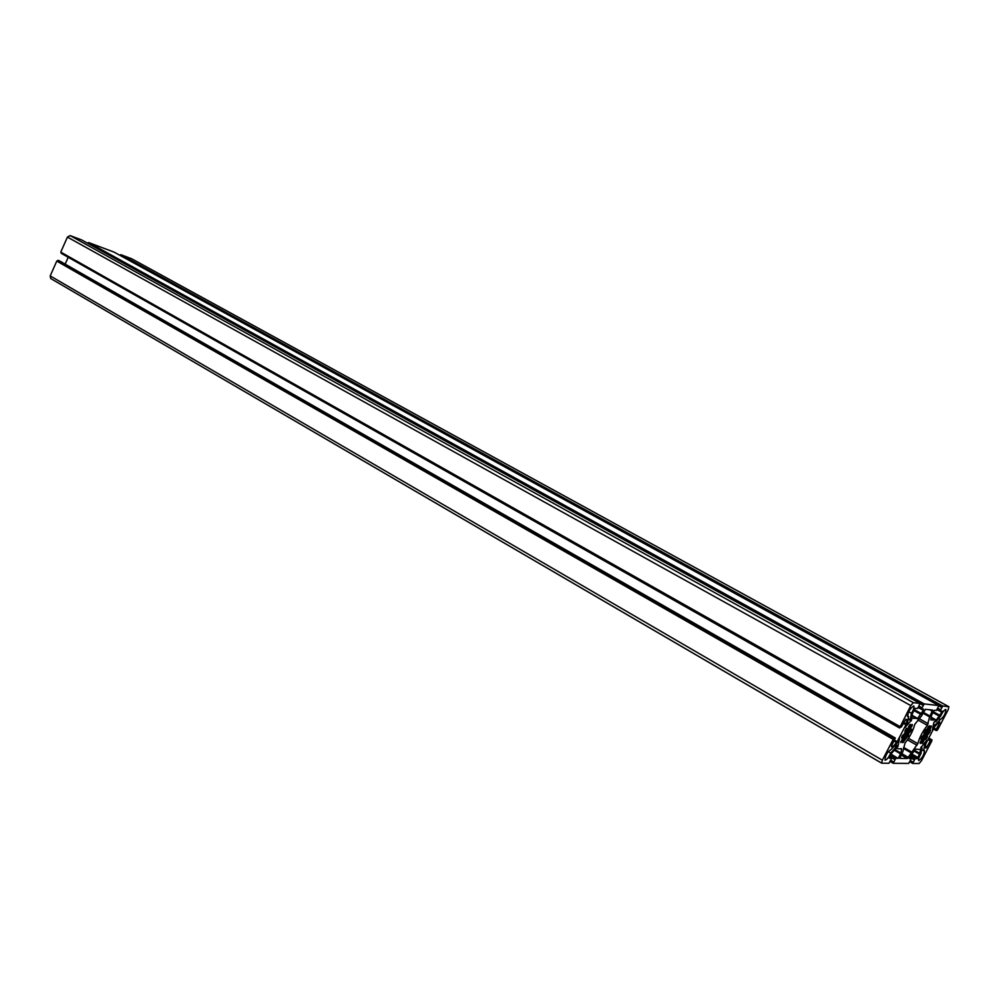 <?xml version="1.0" encoding="UTF-8"?>
<svg xmlns="http://www.w3.org/2000/svg" width="999" height="999" viewBox="0 0 999 999"><rect width="100%" height="100%" fill="white"/><g stroke="black" fill="none" stroke-linecap="round" stroke-linejoin="round"><path stroke-width="1.5" d="M925.174 730.456L925.873 730.856L925.873 729.769L924.312 731.78L924.038 734.178L920.828 738.848L922.239 738.174L921.29 737.637M927.871 727.609L928.733 728.096L929.594 725.786L928.608 726.423L925.873 730.856M930.706 726.261L931.355 726.623L931.168 725.898L928.92 728.833L928.733 728.096M927.097 729.757L929.157 730.918L931.355 726.623M924.312 733.466L927.384 735.202L929.17 733.229L930.593 730.094L929.182 731.218L926.96 729.969M921.403 737.349L924.649 739.185L925.511 738.348L925.574 739.56L927.109 737.562L927.384 735.202M921.69 740.072L922.839 740.571L921.99 743.531L924.649 739.185M922.239 738.174L920.067 742.781L920.266 743.493L922.527 740.546M899.662 727.759L901.46 726.872L905.843 719.28L907.067 719.755L905.968 724.787L897.164 741.683L893.118 746.54L891.433 746.827L891.707 745.616L895.304 737.999L893.193 739.372L882.354 760.189L881.692 763.186L888.935 763.273L891.67 758.278L889.41 758.216L889.672 757.03L891.995 752.796L895.941 748.463L901.672 749L900.923 753.034L898.251 758.378L895.741 758.341L893.218 763.311L908.665 763.436L911.325 758.603L909.202 758.553L909.477 757.392L915.496 749.113L920.841 749.625L918.069 757.554L917.107 758.691L915.121 758.653L912.674 763.461L919.08 763.523L921.478 760.701L931.667 741.233L931.955 739.859L930.269 740.933L926.16 748.076L925.049 747.702L925.823 743.805L934.54 726.922L938.311 722.364L939.784 722.14L936.338 729.332L936.063 730.494L936.825 730.544L937.961 729.22L948.201 709.665L948.9 706.743L942.719 706.018L940.084 710.851L942.057 711.063L941.77 712.237L936.3 720.054L930.743 719.917L931.468 715.521L933.503 711.388L934.49 710.264L936.425 710.464L938.91 705.581L924.212 703.908L921.478 708.89L923.588 709.128L923.313 710.339L917.619 718.418L911.675 718.269L912.374 713.698L914.472 709.44L915.496 708.266L917.569 708.491L920.129 703.433L913.361 702.659L910.776 705.594L899.662 727.759L61.126 253.072L899.6 727.996L61.176 253.284M921.39 716.108L925.449 709.315L932.679 710.089L929.594 716.857L927.397 725.336C922.651 731.355 919.467 737.462 917.831 743.656L907.329 758.528L899.837 758.403L902.871 751.598L904.994 743.106C909.864 736.962 913.123 730.719 914.772 724.362L921.39 716.108M926.672 740.421L924.737 744.817L923.563 750.711L924.45 750.499C924.175 754.807 922.264 758.179 918.705 760.614C918.081 759.627 918.818 757.367 920.903 753.82L922.065 747.939L920.703 747.876L926.672 740.421M905.444 727.522L907.467 722.876L908.64 716.545L907.691 716.733C907.841 712.1 909.864 708.503 913.748 705.956C914.472 707.055 913.723 709.515 911.475 713.311L910.289 719.655L911.737 719.779L905.144 727.347M933.778 722.776L934.427 721.69L935.738 721.79L940.646 716.096C942.656 711.85 944.405 709.627 945.891 709.44C945.653 713.761 943.755 717.157 940.196 719.63L935.076 725.037L932.404 729.745L933.778 722.776M898.176 745.916L897.502 747.052L896.041 747.002L890.771 753.059C888.623 757.629 886.712 759.989 885.027 760.164C885.226 755.531 887.274 751.96 891.145 749.462L896.64 743.656L899.45 738.723L898.176 745.916L895.841 744.58M908.503 735.376L902.784 742.694L903.633 739.622L900.898 742.607L902.984 737.462L901.448 737.849L904.794 733.016L906.118 728.908L906.667 728.446L906.742 729.732L907.666 728.87L909.527 724.987L910.564 724.325L909.902 727.484L912.237 724.462L910.189 729.645L911.687 729.282L908.815 733.254L908.503 735.376L904.682 733.216M60.889 252.173L899.887 726.51M81.631 239.922L920.116 703.433L81.643 239.922L70.08 235.577L67.433 237.1L60.827 251.96M87.512 243.169L923.201 705.057M938.91 705.581L114.136 252.148L88.649 242.557L87.612 243.169M948.9 706.743L131.731 258.791L120.842 254.67L119.83 255.269L941.757 707.13M881.58 763.074L50.712 278.534L50.2 275.911L882.354 760.189M895.304 737.999L59.503 260.876L58.054 260.352L56.768 261.101L50.2 275.911M68.219 257.267L65.172 264.123M891.12 754.257L898.251 758.378M923.763 744.267L924.737 744.817M921.727 749.675L923.563 750.711M920.866 747.252L922.065 747.939M907.367 715.821L908.64 716.545M908.64 711.738L911.475 713.311M908.278 718.518L910.289 719.655M938.536 718.543L939.972 719.342M933.778 724.312L935.076 725.037M894.492 746.116L896.041 747.002M888.236 751.598L890.771 753.059M927.359 729.27L929.27 730.344M924.038 732.292L927.796 734.402M921.727 736.713L925.124 738.623M921.203 737.861L921.977 738.311M920.154 742.369L920.941 742.819M921.14 740.808L921.865 741.221M922.139 742.507L922.839 742.906M922.751 741.183L923.588 741.67M922.114 739.235L924.013 740.309M923.351 735.439L927.109 737.562M921.927 736.45L925.361 738.386M923.9 734.44L927.484 736.463M923.963 734.327L927.134 736.113M926.672 730.306L929.944 732.142M924.912 730.843L929.17 733.229M924.599 731.318L928.496 733.516M929.994 727.422L930.806 727.871M929.058 728.783L929.807 729.208M906.293 719.317L907.067 719.755M903.745 722.489L906.305 723.925M903.321 723.301L905.968 724.787M894.53 740.184L897.164 741.683M894.068 741.083L896.602 742.532M891.657 745.704L893.118 746.54M891.458 746.191L892.644 746.877M59.416 260.839L895.254 737.986M58.054 260.352L894.442 737.936M57.605 261.001L893.855 738.91M57.842 260.477L894.23 738.186M56.98 260.976L893.393 739.135M57.393 261.126L893.643 739.148M56.768 261.101L893.193 739.372M891.67 758.278L889.634 757.105L891.62 758.266M901.023 748.626L901.672 749M894.842 749.537L900.923 753.034M894.255 750.212L900.611 753.87M890.559 755.344L895.741 758.341M889.847 756.693L894.717 759.515M890.921 760.401L893.481 761.887M890.821 760.601L893.431 762.112L890.821 760.601M890.396 761.4L893.268 763.074M890.771 760.689L893.643 762.362M890.296 761.6L893.206 763.298L890.296 761.613M920.204 749.262L920.841 749.625M914.347 750.249L920.067 753.521M913.773 750.911L919.754 754.332M911.413 753.733L918.069 757.554M910.713 755.019L917.107 758.691M910.276 755.868L915.121 758.653M909.59 757.18L914.147 759.802M910.551 760.701L912.949 762.087M910.451 760.901L912.886 762.312L910.451 760.901M910.039 761.688L912.724 763.236M910.401 761.001L913.086 762.549M909.939 761.887L912.674 763.461L909.939 761.887M928.733 738.036L931.955 739.859L928.733 738.036M928.583 738.323L931.23 739.822M927.909 739.61L930.269 740.933M925.399 745.978L927.122 746.952M925.099 747.477L926.16 748.076M938.148 722.552L939.497 723.301M933.978 728.009L936.338 729.332M936.063 730.494L933.453 729.02L936.038 730.456M131.568 258.716L948.813 706.718M120.842 254.67L942.719 706.018M120.417 255.294L942.169 706.93M120.642 254.795L942.532 706.243M120.217 255.407L941.982 707.155M938.835 705.856L941.57 707.354M937.924 708.328L940.359 709.665M937.387 709.352L940.059 710.826L937.387 709.365M937.187 709.715L941.77 712.237M933.328 711.75L940.084 715.484M932.879 712.599L939.547 716.283M931.13 717.182L936.3 720.054M931.031 717.682L935.876 720.366M88.649 242.557L924.212 703.908M114.136 252.148L938.898 705.581M88.212 243.194L923.638 704.844M88.436 242.682L924.013 704.133M87.999 243.306L923.438 705.082M920.079 703.671L923.001 705.282M919.155 706.231L921.752 707.667M921.478 708.89L918.605 707.292L921.453 708.865M918.418 707.629L923.313 710.339M914.347 709.677L921.565 713.698M913.885 710.551L921.016 714.522M912.062 715.309L917.619 718.418M911.975 715.833L917.169 718.743M70.08 235.577L913.361 702.659M67.433 237.1L910.776 705.594M61.364 252.547L900.037 727.022M929.657 709.752L932.404 711.276M923.438 712.424L929.919 716.033M923.026 713.211L929.594 716.857M919.18 718.656L928.246 723.713M917.956 720.054L927.397 725.336M908.478 738.348L917.831 743.656M907.467 739.859L916.982 745.266M903.645 747.439L911.325 751.835M903.458 748.451L910.788 752.659M901.91 753.683L908.328 757.379M901.21 755.007L907.329 758.528M908.141 719.205L911.2 720.928M894.954 745.591L897.502 747.052M904.12 734.253L908.141 736.525M902.634 735.289L906.293 737.374M902.422 735.564L906.031 737.624M902.072 736.226L905.531 738.199M902.846 738.199L904.882 739.36M903.558 740.247L904.457 740.771M902.934 741.62L903.683 742.045M902.472 738.998L903.571 739.622M902.409 739.098L903.296 739.61M901.835 739.859L902.609 740.309M900.798 741.47L901.635 741.945M901.835 736.812L902.671 737.287M905.943 729.145L906.692 729.57M908.765 726.211L909.689 726.723M909.565 727.459L908.566 726.885L909.54 727.409M911.762 724.824L912.462 725.212M911.038 726.023L911.9 726.51M910.064 727.434L910.863 727.884M908.253 727.896L910.301 729.058M908.004 728.408L910.189 729.645M907.591 728.958L911.063 730.918M905.718 729.482L910.251 732.042M905.381 729.982L909.54 732.329M904.794 730.981L908.815 733.254M905.082 732.205L908.391 734.078M904.744 733.104L908.141 735.027M881.692 763.186L50.712 278.534M902.709 735.214L906.455 737.337M902.484 738.973L903.633 739.622M902.959 737.15L901.922 736.575M905.881 729.233L906.742 729.732M910.226 729.957L907.854 728.621M925.111 730.544L925.923 730.993M921.99 736.363L925.511 738.348"/></g></svg>
